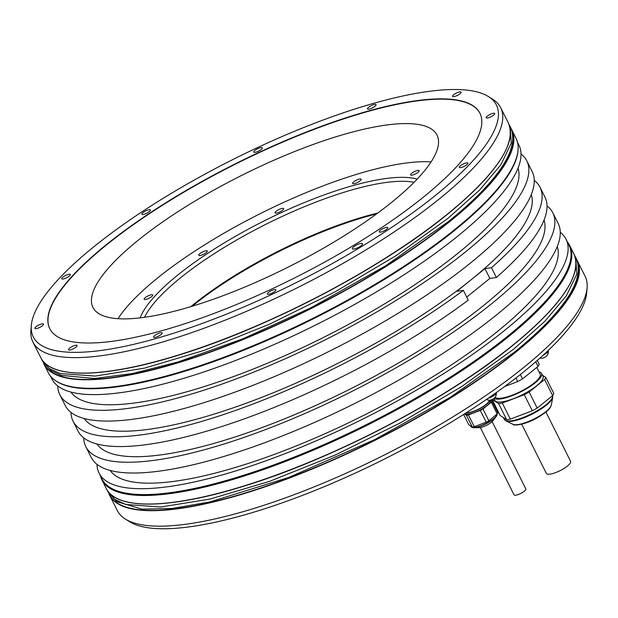 <?xml version="1.0" encoding="UTF-8"?>
<svg xmlns="http://www.w3.org/2000/svg" width="618" height="618" viewBox="0 0 618 618"><rect width="100%" height="100%" fill="white"/><g stroke="black" fill="none" stroke-linecap="round" stroke-linejoin="round"><path stroke-width="0.93" d="M145.987 317.08A192.407 51.418 153.4 0 1 92.939 307.385A192.407 51.418 153.4 0 1 185.717 206.736A192.407 51.418 153.4 0 1 383.971 125.377A192.407 51.418 153.4 0 1 437.019 135.079A192.407 51.418 153.4 0 1 344.249 235.728A192.407 51.418 153.4 0 1 145.987 317.08M479.993 113.372A240.549 64.287 -26.6 0 0 413.743 101.391A240.549 64.287 -26.6 0 0 166.126 202.951A240.549 64.287 -26.6 0 0 49.819 328.791M116.068 340.773A240.549 64.287 -26.6 0 0 363.932 239.058A240.549 64.287 -26.6 0 0 479.923 113.225A240.549 64.287 -26.6 0 0 413.596 101.097A240.549 64.287 -26.6 0 0 165.732 202.812A240.549 64.287 -26.6 0 0 49.741 328.645A240.549 64.287 -26.6 0 0 116.068 340.773M94.747 246.041A258.965 69.208 -26.6 0 0 31.309 325.485A258.965 69.208 -26.6 0 0 175.682 332.569A258.965 69.208 -26.6 0 0 434.917 195.829A258.965 69.208 -26.6 0 0 488.436 96.57A258.965 69.208 -26.6 0 0 94.747 246.041M466.575 162.858A4.774 1.275 -26.6 0 0 461.654 164.882A4.774 1.275 -26.6 0 0 459.352 167.378A4.774 1.275 -26.6 0 0 460.665 167.617A4.774 1.275 -26.6 0 0 465.593 165.601A4.774 1.275 -26.6 0 0 467.896 163.106A4.774 1.275 -26.6 0 0 466.575 162.858M493.411 113.256A4.774 1.275 -26.6 0 0 488.49 115.28A4.774 1.275 -26.6 0 0 486.188 117.775A4.774 1.275 -26.6 0 0 487.502 118.023A4.774 1.275 -26.6 0 0 492.43 115.999A4.774 1.275 -26.6 0 0 494.732 113.503A4.774 1.275 -26.6 0 0 493.411 113.256M459.792 91.873A4.774 1.275 -26.6 0 0 454.871 93.89A4.774 1.275 -26.6 0 0 452.569 96.393A4.774 1.275 -26.6 0 0 453.882 96.632A4.774 1.275 -26.6 0 0 458.803 94.608A4.774 1.275 -26.6 0 0 461.113 92.113A4.774 1.275 -26.6 0 0 459.792 91.873M374.724 104.427A4.774 1.275 -26.6 0 0 369.803 106.451A4.774 1.275 -26.6 0 0 367.501 108.946A4.774 1.275 -26.6 0 0 368.815 109.185A4.774 1.275 -26.6 0 0 373.736 107.169A4.774 1.275 -26.6 0 0 376.045 104.674A4.774 1.275 -26.6 0 0 374.724 104.427M261.005 147.571A4.774 1.275 -26.6 0 0 256.084 149.587A4.774 1.275 -26.6 0 0 253.782 152.082A4.774 1.275 -26.6 0 0 255.095 152.329A4.774 1.275 -26.6 0 0 260.016 150.305A4.774 1.275 -26.6 0 0 262.318 147.81A4.774 1.275 -26.6 0 0 261.005 147.571M149.1 209.726A4.774 1.275 -26.6 0 0 144.179 211.75A4.774 1.275 -26.6 0 0 141.877 214.245A4.774 1.275 -26.6 0 0 143.191 214.485A4.774 1.275 -26.6 0 0 148.111 212.468A4.774 1.275 -26.6 0 0 150.413 209.965A4.774 1.275 -26.6 0 0 149.1 209.726M69 274.253A4.774 1.275 -26.6 0 0 64.079 276.269A4.774 1.275 -26.6 0 0 61.777 278.772A4.774 1.275 -26.6 0 0 63.09 279.012A4.774 1.275 -26.6 0 0 68.011 276.995A4.774 1.275 -26.6 0 0 70.313 274.492A4.774 1.275 -26.6 0 0 69 274.253M42.163 323.855A4.774 1.275 -26.6 0 0 37.242 325.871A4.774 1.275 -26.6 0 0 34.94 328.374A4.774 1.275 -26.6 0 0 36.253 328.614A4.774 1.275 -26.6 0 0 41.174 326.598A4.774 1.275 -26.6 0 0 43.476 324.095A4.774 1.275 -26.6 0 0 42.163 323.855M75.782 345.246A4.774 1.275 -26.6 0 0 70.861 347.262A4.774 1.275 -26.6 0 0 68.559 349.757A4.774 1.275 -26.6 0 0 69.873 350.004A4.774 1.275 -26.6 0 0 74.793 347.98A4.774 1.275 -26.6 0 0 77.103 345.485A4.774 1.275 -26.6 0 0 75.782 345.246M160.85 332.685A4.774 1.275 -26.6 0 0 155.929 334.701A4.774 1.275 -26.6 0 0 153.627 337.204A4.774 1.275 -26.6 0 0 154.94 337.443A4.774 1.275 -26.6 0 0 159.861 335.427A4.774 1.275 -26.6 0 0 162.171 332.924A4.774 1.275 -26.6 0 0 160.85 332.685M274.57 289.548A4.774 1.275 -26.6 0 0 269.649 291.565A4.774 1.275 -26.6 0 0 267.347 294.068A4.774 1.275 -26.6 0 0 268.66 294.307A4.774 1.275 -26.6 0 0 273.589 292.283A4.774 1.275 -26.6 0 0 275.891 289.788A4.774 1.275 -26.6 0 0 274.57 289.548M386.474 227.385A4.774 1.275 -26.6 0 0 381.553 229.409A4.774 1.275 -26.6 0 0 379.251 231.904A4.774 1.275 -26.6 0 0 380.564 232.144A4.774 1.275 -26.6 0 0 385.493 230.128A4.774 1.275 -26.6 0 0 387.795 227.625A4.774 1.275 -26.6 0 0 386.474 227.385M360.958 243.392A5.686 1.522 -26.6 0 0 355.103 245.802A5.686 1.522 -26.6 0 0 352.36 248.776A5.686 1.522 -26.6 0 0 353.929 249.062A5.686 1.522 -26.6 0 0 359.784 246.659A5.686 1.522 -26.6 0 0 362.527 243.677A5.686 1.522 -26.6 0 0 360.958 243.392M488.436 96.57L492.67 99.228A261.592 69.904 153.4 0 1 500.696 107.725A261.592 69.904 153.4 0 1 438.602 199.498A261.592 69.904 153.4 0 1 194.546 331.634A261.592 69.904 153.4 0 1 32.893 341.986A261.592 69.904 153.4 0 1 30.9 330.468L31.309 325.485M567.494 242.125A261.592 69.904 153.4 0 1 569.742 245.601A261.592 69.904 153.4 0 1 507.648 337.374A261.592 69.904 153.4 0 1 263.592 469.51A261.592 69.904 153.4 0 1 101.939 479.862A261.592 69.904 153.4 0 1 100.502 475.976M516.061 138.409A261.592 69.904 153.4 0 1 518.054 149.927A261.592 69.904 153.4 0 1 453.967 230.174A261.592 69.904 153.4 0 1 56.284 381.167A261.592 69.904 153.4 0 1 48.258 372.669L43.986 364.133A261.592 69.904 153.4 0 0 205.639 353.782A261.592 69.904 153.4 0 0 449.695 221.646A261.592 69.904 153.4 0 0 511.789 129.873L516.061 138.409M585.107 276.285A261.592 69.904 153.4 0 1 587.1 287.803A261.592 69.904 153.4 0 1 551.951 342.442A261.592 69.904 -26.6 0 1 487.1 394.686A261.592 69.904 153.4 0 1 125.33 519.043A261.592 69.904 153.4 0 1 117.304 510.545L109.548 495.057A261.592 69.904 153.4 0 0 271.202 484.705A261.592 69.904 153.4 0 0 515.257 352.569A261.592 69.904 153.4 0 0 577.351 260.796L585.107 276.285M560.271 232.337A261.136 69.788 153.4 0 1 566.049 239.251L568.993 245.13A261.136 69.788 -26.6 0 1 507.007 336.733A261.136 69.788 153.4 0 1 263.376 468.645A261.136 69.788 153.4 0 1 102.001 478.981L99.058 473.102A261.136 69.788 153.4 0 1 96.987 464.334M526.791 160.85L532.191 171.626A261.136 69.788 153.4 0 1 329.942 350.954A261.136 69.788 153.4 0 1 65.199 405.478L59.799 394.701A261.136 69.788 -26.6 0 0 324.543 340.178A261.136 69.788 -26.6 0 0 526.791 160.85A261.136 69.788 -26.6 0 0 521.013 153.936M57.729 385.933A261.136 69.788 -26.6 0 0 59.799 394.701M552.801 212.785L558.201 223.569A261.136 69.788 153.4 0 1 355.953 402.89A261.136 69.788 153.4 0 1 91.209 457.42L85.809 446.644A261.136 69.788 -26.6 0 0 350.553 392.113A261.136 69.788 -26.6 0 0 552.801 212.785A261.136 69.788 -26.6 0 0 547.023 205.879M83.731 437.876A261.136 69.788 -26.6 0 0 85.809 446.644M566.049 239.251A261.136 69.788 153.4 0 1 504.064 330.854A261.136 69.788 153.4 0 1 260.433 462.766A261.136 69.788 153.4 0 1 99.058 473.102M56.284 381.167L57.018 381.623A261.136 69.788 153.4 0 0 454.006 230.9A261.136 69.788 -26.6 0 0 517.984 150.792L518.054 149.927M517.498 142.294L518.942 145.168A261.136 69.788 153.4 0 1 456.957 236.779A261.136 69.788 153.4 0 1 213.318 368.683A261.136 69.788 153.4 0 1 51.951 379.019L50.506 376.146M534.269 180.394A261.136 69.788 153.4 0 1 540.039 187.308A261.136 69.788 153.4 0 1 491.472 267.679L496.378 277.482L489.858 278.44L484.952 268.645L470.885 279.977A250.22 66.868 -26.6 0 0 531.271 194.608M540.039 187.308L544.952 197.111A261.136 69.788 153.4 0 1 496.378 277.482M518.023 168.15A250.22 66.868 -26.6 0 1 457.637 253.519A250.22 66.868 153.4 0 1 228.382 378.425A250.22 66.868 153.4 0 1 70.9 392.051M84.148 418.51A250.22 66.868 153.4 0 0 241.63 404.883A250.22 66.868 153.4 0 0 470.885 279.977L456.818 291.31L463.338 290.344A261.136 69.788 153.4 0 1 224.713 414.16A261.136 69.788 153.4 0 1 73.048 421.159A261.136 69.788 153.4 0 1 70.977 412.391M491.472 267.679L484.952 268.645M489.858 278.44L466.714 297.088M463.338 290.344L468.243 300.147A261.136 69.788 153.4 0 1 229.618 423.956A261.136 69.788 153.4 0 1 77.961 430.962L73.048 421.159M110.158 470.452A250.22 66.868 153.4 0 0 267.64 456.818A250.22 66.868 153.4 0 0 496.895 331.912A250.22 66.868 -26.6 0 0 557.281 246.551M96.91 443.994A250.22 66.868 153.4 0 0 254.392 430.36A250.22 66.868 153.4 0 0 483.647 305.454A250.22 66.868 -26.6 0 0 544.033 220.085M587.1 287.803L586.691 292.785A258.965 69.208 153.4 0 1 552.152 346.628A258.965 69.208 153.4 0 1 487.301 398.865A258.965 69.208 153.4 0 1 129.564 521.7L125.33 519.043M504.69 386.505L517.691 381.569L515.914 378.023M520.379 374.523L522.558 378.873L538.031 366.404L535.721 361.808M537.289 360.441L539.197 364.249A30.027 8.026 -26.6 0 1 538.031 366.404M517.691 381.569A30.027 8.026 -26.6 0 0 522.558 378.873M536.787 367.409L540.147 374.122A25.361 6.775 153.4 0 1 522.295 390.615A25.361 6.775 153.4 0 1 495.551 397.644A25.361 6.775 153.4 0 1 495.118 397.297M539.05 371.936A26.953 7.2 153.4 0 1 541.569 373.403A26.953 7.2 153.4 0 1 524.466 389.927A26.953 7.2 153.4 0 1 494.106 398.363M493.867 398.54L494.84 400.487A26.953 7.2 -26.6 0 0 525.933 392.863A26.953 7.2 -26.6 0 0 543.044 376.347L541.569 373.403M544.605 379.537L529.132 391.997A30.027 8.026 153.4 0 1 526.737 393.372A30.027 8.026 153.4 0 1 524.265 394.701L502.303 403.036L510.352 419.104L532.314 410.777A30.027 8.026 -26.6 0 0 534.779 409.448A30.027 8.026 -26.6 0 0 537.181 408.073L552.654 395.613L544.605 379.537A30.027 8.026 153.4 0 0 545.771 377.382L542.527 375.319M502.303 403.036A30.027 8.026 153.4 0 1 498.602 403.577L492.183 399.498M492.144 399.514L500.155 415.52L506.652 419.653L498.602 403.577M506.652 419.653A30.027 8.026 -26.6 0 0 510.352 419.104M552.5 395.234L552.747 397.444A26.736 7.146 153.4 0 1 535.628 412.299A26.736 7.146 153.4 0 1 505.918 420.897L504.296 419.375A26.953 7.2 -26.6 0 0 535.397 411.758A26.953 7.2 -26.6 0 0 552.646 395.613A30.027 8.026 -26.6 0 0 553.821 393.45L545.771 377.382M532.314 410.777L524.265 394.701M529.132 391.997L537.181 408.073M545.926 412.075L570.592 461.345A13.534 3.615 153.4 0 1 564.072 468.421A13.534 3.615 153.4 0 1 550.12 474.145A13.534 3.615 153.4 0 1 546.389 473.465L521.723 424.195M488.135 398.293A6.365 1.7 -26.6 0 0 496.331 392.793A6.365 1.7 -26.6 0 0 496.285 392.615L496.277 392.592M465.617 413.21A14.562 3.893 -26.6 0 0 467.834 413.094A14.562 3.893 -26.6 0 0 481.592 407.695A14.562 3.893 -26.6 0 0 489.935 400.186A3.183 0.85 -26.6 0 0 490.174 400.155A3.183 0.85 -26.6 0 0 491.488 399.792A3.183 0.85 -26.6 0 0 494.238 398.262A3.183 0.85 -26.6 0 0 494.771 397.753A6.813 6.813 0 0 0 496.331 392.793M543.16 355.18A6.365 1.7 -26.6 0 0 548.382 350.862A6.365 1.7 -26.6 0 0 548.336 350.684L548.22 350.452M539.97 358.069A6.813 6.813 0 0 0 541.971 358.255A3.183 0.85 -26.6 0 0 542.225 358.231A3.183 0.85 -26.6 0 0 543.539 357.861A3.183 0.85 -26.6 0 0 546.289 356.331A3.183 0.85 -26.6 0 0 546.822 355.829A6.813 6.813 0 0 0 548.382 350.862M489 400.17L489.008 400.186A13.411 3.584 153.4 0 1 489.062 401.067M489.301 400.194A13.82 3.693 153.4 0 1 489.17 400.812A13.82 3.693 153.4 0 1 480.92 407.841A13.82 3.693 153.4 0 1 468.297 412.724A13.82 3.693 153.4 0 1 466.196 412.832M490.267 400.14L490.445 400.503A14.562 3.893 153.4 0 1 483.423 408.112A14.562 3.893 153.4 0 1 468.429 414.269A14.562 3.893 153.4 0 1 464.628 413.836M491.333 402.21L482.952 408.961L488.838 420.719L497.22 413.967L491.333 402.21A16.261 4.349 -26.6 0 0 491.959 401.043L490.483 400.101M464.419 413.967L466.412 415.234A16.261 4.349 -26.6 0 0 468.413 414.933L480.317 410.422A16.261 4.349 -26.6 0 0 482.952 408.961M488.838 420.719A16.261 4.349 153.4 0 1 486.204 422.179L474.307 426.698A16.261 4.349 153.4 0 1 472.299 426.992L468.784 424.751L463.631 414.469M491.959 401.043L497.853 412.801A16.261 4.349 153.4 0 1 497.22 413.967M472.299 426.992L466.412 415.234M468.413 414.933L474.307 426.698M486.204 422.179L480.317 410.422M492.129 421.638L525.825 488.931A6.597 1.761 153.4 0 1 522.643 492.384A6.597 1.761 153.4 0 1 515.845 495.172A6.597 1.761 153.4 0 1 514.029 494.84L480.333 427.548M192.26 306.204A160.139 42.796 153.4 0 1 376.586 213.905M190.908 306.613A159.228 42.549 153.4 0 1 377.722 213.063M144.542 317.289A159.228 42.549 153.4 0 1 180.865 277.536A159.228 42.549 153.4 0 1 383.917 182.773A159.228 42.549 153.4 0 1 414.045 182.333M140.124 317.861A161.198 43.082 153.4 0 1 178.1 274.786A161.198 43.082 153.4 0 1 417.15 179.135M118.007 318.695A192.005 51.309 153.4 0 1 157.868 277.768A192.005 51.309 153.4 0 1 431.063 161.924M151.387 294.747A4.774 1.275 -26.6 0 0 146.466 296.771A4.774 1.275 -26.6 0 0 144.164 299.266A4.774 1.275 -26.6 0 0 145.477 299.506A4.774 1.275 -26.6 0 0 150.406 297.49A4.774 1.275 -26.6 0 0 152.708 294.995A4.774 1.275 -26.6 0 0 151.387 294.747M207.177 250.846A4.774 1.275 -26.6 0 0 202.14 252.167A4.774 1.275 -26.6 0 0 198.78 255.273A4.774 1.275 -26.6 0 0 198.919 255.427A4.774 1.275 -26.6 0 0 203.955 254.106A4.774 1.275 -26.6 0 0 207.324 250.993A4.774 1.275 -26.6 0 0 207.177 250.846M283.538 209.162A4.774 1.275 -26.6 0 0 283.616 208.614A4.774 1.275 -26.6 0 0 279.56 209.247A4.774 1.275 -26.6 0 0 275.149 212.345A4.774 1.275 -26.6 0 0 275.08 212.893A4.774 1.275 -26.6 0 0 279.135 212.268A4.774 1.275 -26.6 0 0 283.538 209.162M360.024 180.881A4.774 1.275 -26.6 0 0 361.159 179.205A4.774 1.275 -26.6 0 0 358.201 179.39A4.774 1.275 -26.6 0 0 353.743 181.808A4.774 1.275 -26.6 0 0 352.615 183.476A4.774 1.275 -26.6 0 0 355.566 183.291A4.774 1.275 -26.6 0 0 360.024 180.881M416.123 173.565A4.774 1.275 -26.6 0 0 419.159 170.638A4.774 1.275 -26.6 0 0 413.643 171.989A4.774 1.275 -26.6 0 0 410.615 174.917A4.774 1.275 -26.6 0 0 416.123 173.565M574.014 254.137C582.326 274.716 561.623 305.377 511.913 346.103C445.933 399.916 333.403 458.772 244.651 485.91C170.699 509.139 116.408 510.275 106.211 488.398A261.592 69.904 -26.6 0 0 267.864 478.038A261.592 69.904 -26.6 0 0 511.92 345.902A261.592 69.904 -26.6 0 0 574.014 254.137L569.742 245.601M32.893 341.986L40.649 357.467A261.592 69.904 -26.6 0 0 202.302 347.115A261.592 69.904 -26.6 0 0 446.358 214.979A261.592 69.904 -26.6 0 0 508.452 123.214L500.696 107.725M511.943 346.065A261.36 69.849 -26.6 0 0 573.465 276.207M124.21 501.175A261.36 69.849 -26.6 0 0 511.866 346.119M511.41 129.626A261.36 69.849 153.4 0 1 449.448 221.468A261.36 69.849 153.4 0 1 205.315 353.589A261.36 69.849 153.4 0 1 44.009 363.678M58.648 370.252A261.36 69.849 -26.6 0 0 446.304 215.195M446.381 215.141A261.36 69.849 -26.6 0 0 507.903 145.276M551.256 405.145C549.634 408.529 550.777 409.417 537.312 417.814C525.4 424.697 513.373 426.096 512.979 424.311A21.854 5.84 -26.6 0 0 537.258 417.281A21.854 5.84 -26.6 0 0 551.256 405.145L552.747 397.444M576.973 260.549A261.36 69.849 153.4 0 1 515.01 352.391A261.36 69.849 153.4 0 1 270.885 484.512A261.36 69.849 153.4 0 1 109.571 494.601M497.081 414.462A14.33 3.832 153.4 0 1 496.223 416.478A14.33 3.832 153.4 0 1 475.296 427.594A14.33 3.832 153.4 0 1 473.743 427.733L470.97 426.636A14.562 3.893 -26.6 0 0 474.987 427.37A14.562 3.893 -26.6 0 0 489.301 421.638A14.562 3.893 -26.6 0 0 497.119 414.045M479.035 427.679A8.915 2.379 -26.6 0 0 480.001 427.594A8.915 2.379 -26.6 0 0 493.01 420.68C489.711 424.056 485.4 426.358 480.093 427.586L473.743 427.733A14.33 3.832 153.4 0 1 471.619 427.216M493.01 420.68L496.223 416.478L497.003 413.596M575.69 257.474L576.833 274.122L566.428 295.705L544.999 321.159L513.589 349.232L461.855 386.451L400.665 422.735L334.832 455.227L269.548 481.368L209.958 499.089L160.75 507.007L125.809 504.489L114.6 499.344L107.872 491.719L116.817 501.654L142.171 509.155L172.399 508.444L210.159 501.862L288.784 477.451L374.717 439.622L450.499 397.173L514.006 352.469C540.07 331.426 558.433 312.391 569.093 295.365C574.732 286.358 577.799 278.092 578.278 270.568C578.278 264.666 577.421 260.302 575.69 257.474L574.725 255.736M41.499 358.996L42.318 360.812L49.031 368.421L60.247 373.566L95.187 376.084L144.396 368.166L203.986 350.445L269.27 324.303L335.103 291.812L396.292 255.528L448.027 218.309L479.437 190.228L500.866 164.774L511.271 143.198L510.128 126.551L509.162 124.805M101.939 479.862L106.211 488.398M43.275 362.534L43.986 364.133M510.939 128.351L511.789 129.873M508.452 123.214C516.764 143.793 496.061 174.446 446.35 215.18C380.371 268.984 267.841 327.849 179.089 354.979C105.137 378.216 50.846 379.352 40.649 357.467M504.296 419.375L503.4 417.583M512.979 424.311L505.918 420.897M486.451 399.452A6.813 6.813 0 0 0 489.92 400.186M108.838 493.458L109.548 495.057M576.501 259.274L577.351 260.796M470.97 426.636L470.615 425.918M107.061 489.92L107.872 491.719M510.128 126.551C511.858 129.378 512.716 133.743 512.716 139.645C512.229 147.169 509.17 155.435 503.531 164.442C492.87 181.468 474.508 200.502 448.444 221.545L385.532 265.879L310.475 308.034L242.743 338.857L177.922 362.001L132.553 373.519L94.6 378.486L61.244 375.358L51.124 370.638L42.318 360.812"/></g></svg>
